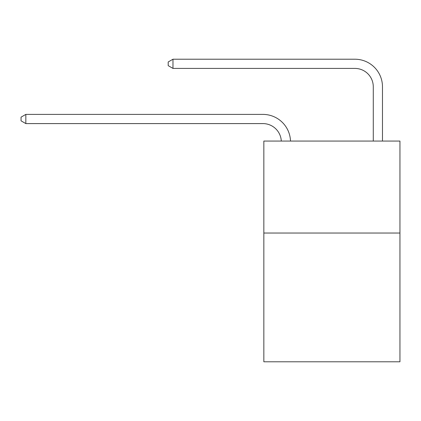 <?xml version="1.0" encoding="UTF-8"?>
<svg xmlns="http://www.w3.org/2000/svg" width="421" height="421" viewBox="0 0 421 421"><rect width="100%" height="100%" fill="white"/><g stroke="black" fill="none" stroke-linecap="round" stroke-linejoin="round"><path stroke-width="0.63" d="M399.95 233.034L399.95 361.786L263.841 361.786L263.841 141.067L399.95 141.067L399.95 233.034L263.841 233.034M373.28 141.067L373.28 86.805A18.392 18.392 173.3 0 0 354.887 68.412L172.978 68.412L168.195 65.655L168.195 61.976L172.978 59.214L354.887 59.214A27.591 27.591 -6.7 0 1 382.478 86.805L382.478 141.067M373.28 86.805A18.392 18.392 173.3 0 0 354.887 68.412A18.392 18.392 173.3 0 1 373.28 86.805A18.392 18.392 173.3 0 0 354.887 68.412A18.392 18.392 173.3 0 1 373.28 86.805A18.392 18.392 173.3 0 0 354.887 68.412A18.392 18.392 173.3 0 1 373.28 86.805A18.392 18.392 173.3 0 0 354.887 68.412A18.392 18.392 173.3 0 1 373.28 86.805A18.392 18.392 173.3 0 0 354.887 68.412A18.392 18.392 173.3 0 1 373.28 86.805A18.392 18.392 173.3 0 0 354.887 68.412A18.392 18.392 173.3 0 1 373.28 86.805A18.392 18.392 173.3 0 0 354.887 68.412A18.392 18.392 173.3 0 1 373.28 86.805A18.392 18.392 173.3 0 0 354.887 68.412A18.392 18.392 173.3 0 1 373.28 86.805A18.392 18.392 173.3 0 0 354.887 68.412A18.392 18.392 173.3 0 1 373.28 86.805A18.392 18.392 173.3 0 0 354.887 68.412A18.392 18.392 173.3 0 1 373.28 86.805A18.392 18.392 173.3 0 0 354.887 68.412A18.392 18.392 173.3 0 1 373.28 86.805A18.392 18.392 173.3 0 0 354.887 68.412A18.392 18.392 173.3 0 1 373.28 86.805A18.392 18.392 173.3 0 0 354.887 68.412A18.392 18.392 173.3 0 1 373.28 86.805A18.392 18.392 173.3 0 0 354.887 68.412A18.392 18.392 173.3 0 1 373.28 86.805A18.392 18.392 173.3 0 0 354.887 68.412A18.392 18.392 173.3 0 1 373.28 86.805A18.392 18.392 173.3 0 0 354.887 68.412A18.392 18.392 173.3 0 1 373.28 86.805A18.392 18.392 173.3 0 0 354.887 68.412A18.392 18.392 173.3 0 1 373.28 86.805A18.392 18.392 173.3 0 0 354.887 68.412A18.392 18.392 173.3 0 1 373.28 86.805A18.392 18.392 173.3 0 0 354.887 68.412A18.392 18.392 173.3 0 1 373.28 86.805A18.392 18.392 173.3 0 0 354.887 68.412A18.392 18.392 173.3 0 1 373.28 86.805A18.392 18.392 173.3 0 0 354.887 68.412A18.392 18.392 173.3 0 1 373.28 86.805A18.392 18.392 173.3 0 0 354.887 68.412A18.392 18.392 173.3 0 1 373.28 86.805A18.392 18.392 173.3 0 0 354.887 68.412M172.978 68.412L172.978 59.214L354.887 59.214M281.291 141.067A18.392 18.392 -90.4 0 0 262.92 123.59L25.834 123.59L21.05 120.832L21.05 117.154L25.834 114.396L262.92 114.396A27.591 27.591 89.6 0 1 290.495 141.067M25.834 114.396L25.834 123.59"/></g></svg>
